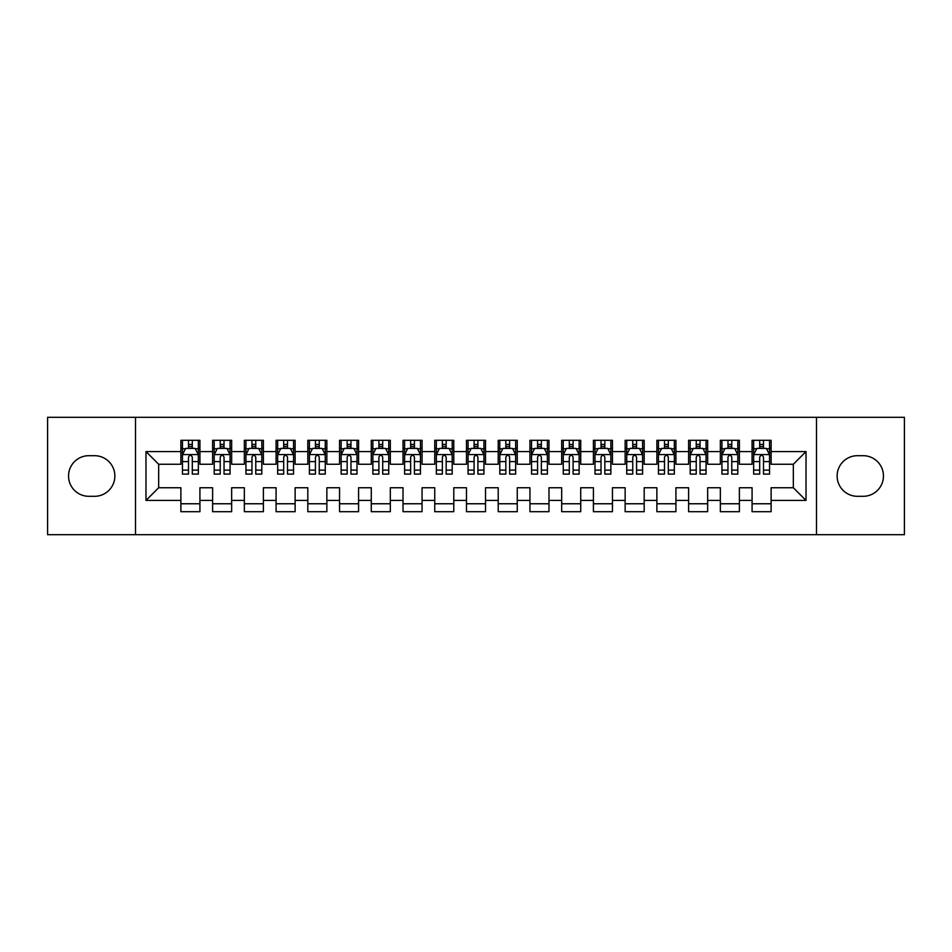 <?xml version="1.0" encoding="UTF-8"?>
<svg xmlns="http://www.w3.org/2000/svg" width="952" height="952" viewBox="0 0 952 952"><rect width="100%" height="100%" fill="white"/><g stroke="black" fill="none" stroke-linecap="round" stroke-linejoin="round"><path stroke-width="1.43" d="M816.495 534.703L904.4 534.703L904.4 417.297L816.495 417.297L816.495 534.703L135.505 534.703L135.505 417.297L47.6 417.297L47.6 534.703L135.505 534.703M816.495 417.297L135.505 417.297M145.977 500.431L145.977 451.569L180.88 451.569L180.88 464.255L158.663 464.255L158.663 487.745L145.977 500.431L180.88 500.431L180.88 511.7L199.92 511.7L199.92 500.431L212.617 500.431L212.617 511.7L231.657 511.7L231.657 500.431L244.343 500.431L244.343 511.7L263.383 511.7L263.383 500.431L276.08 500.431L276.08 511.7L295.12 511.7L295.12 500.431L307.817 500.431L307.817 511.7L326.857 511.7L326.857 500.431L339.543 500.431L339.543 511.7L358.583 511.7L358.583 500.431L371.28 500.431L371.28 511.7L390.32 511.7L390.32 500.431L403.017 500.431L403.017 511.7L422.057 511.7L422.057 500.431L434.743 500.431L434.743 511.7L453.783 511.7L453.783 500.431L466.48 500.431L466.48 511.7L485.52 511.7L485.52 500.431L498.217 500.431L498.217 511.7L517.257 511.7L517.257 500.431L529.943 500.431L529.943 511.7L548.983 511.7L548.983 500.431L561.68 500.431L561.68 511.7L580.72 511.7L580.72 500.431L593.417 500.431L593.417 511.7L612.457 511.7L612.457 500.431L625.143 500.431L625.143 511.7L644.183 511.7L644.183 500.431L656.88 500.431L656.88 511.7L675.92 511.7L675.92 500.431L688.617 500.431L688.617 511.7L707.657 511.7L707.657 500.431L720.343 500.431L720.343 511.7L739.383 511.7L739.383 500.431L752.08 500.431L752.08 511.7L771.12 511.7L771.12 487.745L793.337 487.745L793.337 464.255L771.12 464.255L771.12 451.569L806.023 451.569L806.023 500.431L771.12 500.431M771.12 451.569L771.12 440.3L752.08 440.3L752.08 451.569L739.383 451.569L739.383 440.3L720.343 440.3L720.343 451.569L707.657 451.569L707.657 440.3L688.617 440.3L688.617 451.569L675.92 451.569L675.92 440.3L656.88 440.3L656.88 451.569L644.183 451.569L644.183 440.3L625.143 440.3L625.143 451.569L612.457 451.569L612.457 440.3L593.417 440.3L593.417 451.569L580.72 451.569L580.72 440.3L561.68 440.3L561.68 451.569L548.983 451.569L548.983 440.3L529.943 440.3L529.943 451.569L517.257 451.569L517.257 440.3L498.217 440.3L498.217 451.569L485.52 451.569L485.52 440.3L466.48 440.3L466.48 451.569L453.783 451.569L453.783 440.3L434.743 440.3L434.743 451.569L422.057 451.569L422.057 440.3L403.017 440.3L403.017 451.569L390.32 451.569L390.32 440.3L371.28 440.3L371.28 451.569L358.583 451.569L358.583 440.3L339.543 440.3L339.543 451.569L326.857 451.569L326.857 440.3L307.817 440.3L307.817 451.569L295.12 451.569L295.12 440.3L276.08 440.3L276.08 451.569L263.383 451.569L263.383 440.3L244.343 440.3L244.343 451.569L231.657 451.569L231.657 440.3L212.617 440.3L212.617 451.569L199.92 451.569L199.92 440.3L180.88 440.3L180.88 451.569M739.383 500.431L739.383 487.745L752.08 487.745L752.08 500.431M806.023 451.569L793.337 464.255M707.657 500.431L707.657 487.745L720.343 487.745L720.343 500.431M752.08 451.569L752.08 464.255L739.383 464.255L739.383 451.569M675.92 500.431L675.92 487.745L688.617 487.745L688.617 500.431M720.343 451.569L720.343 464.255L707.657 464.255L707.657 451.569M644.183 500.431L644.183 487.745L656.88 487.745L656.88 500.431M688.617 451.569L688.617 464.255L675.92 464.255L675.92 451.569M612.457 500.431L612.457 487.745L625.143 487.745L625.143 500.431M656.88 451.569L656.88 464.255L644.183 464.255L644.183 451.569M580.72 500.431L580.72 487.745L593.417 487.745L593.417 500.431M625.143 451.569L625.143 464.255L612.457 464.255L612.457 451.569M548.983 500.431L548.983 487.745L561.68 487.745L561.68 500.431M593.417 451.569L593.417 464.255L580.72 464.255L580.72 451.569M517.257 500.431L517.257 487.745L529.943 487.745L529.943 500.431M561.68 451.569L561.68 464.255L548.983 464.255L548.983 451.569M485.52 500.431L485.52 487.745L498.217 487.745L498.217 500.431M529.943 451.569L529.943 464.255L517.257 464.255L517.257 451.569M453.783 500.431L453.783 487.745L466.48 487.745L466.48 500.431M498.217 451.569L498.217 464.255L485.52 464.255L485.52 451.569M422.057 500.431L422.057 487.745L434.743 487.745L434.743 500.431M466.48 451.569L466.48 464.255L453.783 464.255L453.783 451.569M390.32 500.431L390.32 487.745L403.017 487.745L403.017 500.431M434.743 451.569L434.743 464.255L422.057 464.255L422.057 451.569M358.583 500.431L358.583 487.745L371.28 487.745L371.28 500.431M403.017 451.569L403.017 464.255L390.32 464.255L390.32 451.569M326.857 500.431L326.857 487.745L339.543 487.745L339.543 500.431M371.28 451.569L371.28 464.255L358.583 464.255L358.583 451.569M295.12 500.431L295.12 487.745L307.817 487.745L307.817 500.431M339.543 451.569L339.543 464.255L326.857 464.255L326.857 451.569M263.383 500.431L263.383 487.745L276.08 487.745L276.08 500.431M307.817 451.569L307.817 464.255L295.12 464.255L295.12 451.569M231.657 500.431L231.657 487.745L244.343 487.745L244.343 500.431M276.08 451.569L276.08 464.255L263.383 464.255L263.383 451.569M199.92 500.431L199.92 487.745L212.617 487.745L212.617 500.431M244.343 451.569L244.343 464.255L231.657 464.255L231.657 451.569M158.663 487.745L180.88 487.745L180.88 500.431M212.617 451.569L212.617 464.255L199.92 464.255L199.92 451.569M752.08 448.237L753.663 448.237M769.537 448.237L771.12 448.237M720.343 448.237L721.937 448.237M737.8 448.237L739.383 448.237M688.617 448.237L690.2 448.237M706.063 448.237L707.657 448.237M656.88 448.237L658.463 448.237M674.337 448.237L675.92 448.237M625.143 448.237L626.737 448.237M642.6 448.237L644.183 448.237M593.417 448.237L595 448.237M610.863 448.237L612.457 448.237M561.68 448.237L563.263 448.237M579.137 448.237L580.72 448.237M529.943 448.237L531.537 448.237M547.4 448.237L548.983 448.237M498.217 448.237L499.8 448.237M515.663 448.237L517.257 448.237M466.48 448.237L468.063 448.237M483.937 448.237L485.52 448.237M434.743 448.237L436.337 448.237M452.2 448.237L453.783 448.237M403.017 448.237L404.6 448.237M420.463 448.237L422.057 448.237M371.28 448.237L372.863 448.237M388.737 448.237L390.32 448.237M339.543 448.237L341.137 448.237M357 448.237L358.583 448.237M307.817 448.237L309.4 448.237M325.263 448.237L326.857 448.237M276.08 448.237L277.663 448.237M293.537 448.237L295.12 448.237M244.343 448.237L245.937 448.237M261.8 448.237L263.383 448.237M212.617 448.237L214.2 448.237M230.063 448.237L231.657 448.237M180.88 448.237L182.463 448.237M198.337 448.237L199.92 448.237M180.88 503.763L199.92 503.763M212.617 503.763L231.657 503.763M244.343 503.763L263.383 503.763M276.08 503.763L295.12 503.763M307.817 503.763L326.857 503.763M339.543 503.763L358.583 503.763M371.28 503.763L390.32 503.763M403.017 503.763L422.057 503.763M434.743 503.763L453.783 503.763M466.48 503.763L485.52 503.763M498.217 503.763L517.257 503.763M529.943 503.763L548.983 503.763M561.68 503.763L580.72 503.763M593.417 503.763L612.457 503.763M625.143 503.763L644.183 503.763M656.88 503.763L675.92 503.763M688.617 503.763L707.657 503.763M720.343 503.763L739.383 503.763M752.08 503.763L771.12 503.763M145.977 451.569L158.663 464.255M793.337 487.745L806.023 500.431M88.857 455.687A20.313 20.313 0 0 0 68.544 476A20.313 20.313 0 0 0 88.857 496.313L94.569 496.313A20.313 20.313 0 0 0 114.871 476A20.313 20.313 0 0 0 94.569 455.687L88.857 455.687M863.143 496.313A20.313 20.313 0 0 0 883.456 476A20.313 20.313 0 0 0 863.143 455.687L857.431 455.687A20.313 20.313 0 0 0 837.129 476A20.313 20.313 0 0 0 857.431 496.313L863.143 496.313M192.304 444.429L188.496 444.429M198.337 470.121L192.304 470.121L192.304 474.096L198.337 474.096L198.337 454.735L195.16 448.392L185.64 448.392L182.463 454.735L182.463 474.096L188.496 474.096L188.496 470.121L182.463 470.121M182.463 454.735L182.463 440.3M198.337 454.735L198.337 440.3M188.496 448.392L188.496 440.3M192.304 440.3L192.304 448.392M192.304 470.121L192.304 457.115C191.031 454.675 189.769 454.675 188.496 457.115L188.496 470.121M192.304 448.237L188.496 448.237M224.041 444.429L220.233 444.429M230.063 470.121L224.041 470.121L224.041 474.096L230.063 474.096L230.063 454.735L226.897 448.392L217.377 448.392L214.2 454.735L214.2 474.096L220.233 474.096L220.233 470.121L214.2 470.121M214.2 454.735L214.2 440.3M230.063 454.735L230.063 440.3M220.233 448.392L220.233 440.3M224.041 440.3L224.041 448.392M224.041 470.121L224.041 457.115C222.768 454.675 221.495 454.675 220.233 457.115L220.233 470.121M224.041 448.237L220.233 448.237M255.767 444.429L251.959 444.429M261.8 470.121L255.767 470.121L255.767 474.096L261.8 474.096L261.8 454.735L258.623 448.392L249.103 448.392L245.937 454.735L245.937 474.096L251.959 474.096L251.959 470.121L245.937 470.121M245.937 454.735L245.937 440.3M261.8 454.735L261.8 440.3M251.959 448.392L251.959 440.3M255.767 440.3L255.767 448.392M255.767 470.121L255.767 457.115C254.505 454.675 253.232 454.675 251.959 457.115L251.959 470.121M255.767 448.237L251.959 448.237M287.504 444.429L283.696 444.429M293.537 470.121L287.504 470.121L287.504 474.096L293.537 474.096L293.537 454.735L290.36 448.392L280.84 448.392L277.663 454.735L277.663 474.096L283.696 474.096L283.696 470.121L277.663 470.121M277.663 454.735L277.663 440.3M293.537 454.735L293.537 440.3M283.696 448.392L283.696 440.3M287.504 440.3L287.504 448.392M287.504 470.121L287.504 457.115C286.231 454.675 284.969 454.675 283.696 457.115L283.696 470.121M287.504 448.237L283.696 448.237M319.241 444.429L315.433 444.429M325.263 470.121L319.241 470.121L319.241 474.096L325.263 474.096L325.263 454.735L322.097 448.392L312.577 448.392L309.4 454.735L309.4 474.096L315.433 474.096L315.433 470.121L309.4 470.121M309.4 454.735L309.4 440.3M325.263 454.735L325.263 440.3M315.433 448.392L315.433 440.3M319.241 440.3L319.241 448.392M319.241 470.121L319.241 457.115C317.968 454.675 316.695 454.675 315.433 457.115L315.433 470.121M319.241 448.237L315.433 448.237M350.967 444.429L347.159 444.429M357 470.121L350.967 470.121L350.967 474.096L357 474.096L357 454.735L353.823 448.392L344.303 448.392L341.137 454.735L341.137 474.096L347.159 474.096L347.159 470.121L341.137 470.121M341.137 454.735L341.137 440.3M357 454.735L357 440.3M347.159 448.392L347.159 440.3M350.967 440.3L350.967 448.392M350.967 470.121L350.967 457.115C349.705 454.675 348.432 454.675 347.159 457.115L347.159 470.121M350.967 448.237L347.159 448.237M382.704 444.429L378.896 444.429M388.737 470.121L382.704 470.121L382.704 474.096L388.737 474.096L388.737 454.735L385.56 448.392L376.04 448.392L372.863 454.735L372.863 474.096L378.896 474.096L378.896 470.121L372.863 470.121M372.863 454.735L372.863 440.3M388.737 454.735L388.737 440.3M378.896 448.392L378.896 440.3M382.704 440.3L382.704 448.392M382.704 470.121L382.704 457.115C381.431 454.675 380.169 454.675 378.896 457.115L378.896 470.121M382.704 448.237L378.896 448.237M414.441 444.429L410.633 444.429M420.463 470.121L414.441 470.121L414.441 474.096L420.463 474.096L420.463 454.735L417.297 448.392L407.777 448.392L404.6 454.735L404.6 474.096L410.633 474.096L410.633 470.121L404.6 470.121M404.6 454.735L404.6 440.3M420.463 454.735L420.463 440.3M410.633 448.392L410.633 440.3M414.441 440.3L414.441 448.392M414.441 470.121L414.441 457.115C413.168 454.675 411.895 454.675 410.633 457.115L410.633 470.121M414.441 448.237L410.633 448.237M446.167 444.429L442.359 444.429M452.2 470.121L446.167 470.121L446.167 474.096L452.2 474.096L452.2 454.735L449.023 448.392L439.503 448.392L436.337 454.735L436.337 474.096L442.359 474.096L442.359 470.121L436.337 470.121M436.337 454.735L436.337 440.3M452.2 454.735L452.2 440.3M442.359 448.392L442.359 440.3M446.167 440.3L446.167 448.392M446.167 470.121L446.167 457.115C444.905 454.675 443.632 454.675 442.359 457.115L442.359 470.121M446.167 448.237L442.359 448.237M477.904 444.429L474.096 444.429M483.937 470.121L477.904 470.121L477.904 474.096L483.937 474.096L483.937 454.735L480.76 448.392L471.24 448.392L468.063 454.735L468.063 474.096L474.096 474.096L474.096 470.121L468.063 470.121M468.063 454.735L468.063 440.3M483.937 454.735L483.937 440.3M474.096 448.392L474.096 440.3M477.904 440.3L477.904 448.392M477.904 470.121L477.904 457.115C476.631 454.675 475.369 454.675 474.096 457.115L474.096 470.121M477.904 448.237L474.096 448.237M509.641 444.429L505.833 444.429M515.663 470.121L509.641 470.121L509.641 474.096L515.663 474.096L515.663 454.735L512.497 448.392L502.977 448.392L499.8 454.735L499.8 474.096L505.833 474.096L505.833 470.121L499.8 470.121M499.8 454.735L499.8 440.3M515.663 454.735L515.663 440.3M505.833 448.392L505.833 440.3M509.641 440.3L509.641 448.392M509.641 470.121L509.641 457.115C508.368 454.675 507.095 454.675 505.833 457.115L505.833 470.121M509.641 448.237L505.833 448.237M541.367 444.429L537.559 444.429M547.4 470.121L541.367 470.121L541.367 474.096L547.4 474.096L547.4 454.735L544.223 448.392L534.703 448.392L531.537 454.735L531.537 474.096L537.559 474.096L537.559 470.121L531.537 470.121M531.537 454.735L531.537 440.3M547.4 454.735L547.4 440.3M537.559 448.392L537.559 440.3M541.367 440.3L541.367 448.392M541.367 470.121L541.367 457.115C540.105 454.675 538.832 454.675 537.559 457.115L537.559 470.121M541.367 448.237L537.559 448.237M573.104 444.429L569.296 444.429M579.137 470.121L573.104 470.121L573.104 474.096L579.137 474.096L579.137 454.735L575.96 448.392L566.44 448.392L563.263 454.735L563.263 474.096L569.296 474.096L569.296 470.121L563.263 470.121M563.263 454.735L563.263 440.3M579.137 454.735L579.137 440.3M569.296 448.392L569.296 440.3M573.104 440.3L573.104 448.392M573.104 470.121L573.104 457.115C571.831 454.675 570.569 454.675 569.296 457.115L569.296 470.121M573.104 448.237L569.296 448.237M604.841 444.429L601.033 444.429M610.863 470.121L604.841 470.121L604.841 474.096L610.863 474.096L610.863 454.735L607.697 448.392L598.177 448.392L595 454.735L595 474.096L601.033 474.096L601.033 470.121L595 470.121M595 454.735L595 440.3M610.863 454.735L610.863 440.3M601.033 448.392L601.033 440.3M604.841 440.3L604.841 448.392M604.841 470.121L604.841 457.115C603.568 454.675 602.295 454.675 601.033 457.115L601.033 470.121M604.841 448.237L601.033 448.237M636.567 444.429L632.759 444.429M642.6 470.121L636.567 470.121L636.567 474.096L642.6 474.096L642.6 454.735L639.423 448.392L629.903 448.392L626.737 454.735L626.737 474.096L632.759 474.096L632.759 470.121L626.737 470.121M626.737 454.735L626.737 440.3M642.6 454.735L642.6 440.3M632.759 448.392L632.759 440.3M636.567 440.3L636.567 448.392M636.567 470.121L636.567 457.115C635.305 454.675 634.032 454.675 632.759 457.115L632.759 470.121M636.567 448.237L632.759 448.237M668.304 444.429L664.496 444.429M674.337 470.121L668.304 470.121L668.304 474.096L674.337 474.096L674.337 454.735L671.16 448.392L661.64 448.392L658.463 454.735L658.463 474.096L664.496 474.096L664.496 470.121L658.463 470.121M658.463 454.735L658.463 440.3M674.337 454.735L674.337 440.3M664.496 448.392L664.496 440.3M668.304 440.3L668.304 448.392M668.304 470.121L668.304 457.115C667.031 454.675 665.769 454.675 664.496 457.115L664.496 470.121M668.304 448.237L664.496 448.237M700.041 444.429L696.233 444.429M706.063 470.121L700.041 470.121L700.041 474.096L706.063 474.096L706.063 454.735L702.897 448.392L693.377 448.392L690.2 454.735L690.2 474.096L696.233 474.096L696.233 470.121L690.2 470.121M690.2 454.735L690.2 440.3M706.063 454.735L706.063 440.3M696.233 448.392L696.233 440.3M700.041 440.3L700.041 448.392M700.041 470.121L700.041 457.115C698.768 454.675 697.495 454.675 696.233 457.115L696.233 470.121M700.041 448.237L696.233 448.237M731.767 444.429L727.959 444.429M737.8 470.121L731.767 470.121L731.767 474.096L737.8 474.096L737.8 454.735L734.623 448.392L725.103 448.392L721.937 454.735L721.937 474.096L727.959 474.096L727.959 470.121L721.937 470.121M721.937 454.735L721.937 440.3M737.8 454.735L737.8 440.3M727.959 448.392L727.959 440.3M731.767 440.3L731.767 448.392M731.767 470.121L731.767 457.115C730.505 454.675 729.232 454.675 727.959 457.115L727.959 470.121M731.767 448.237L727.959 448.237M763.504 444.429L759.696 444.429M769.537 470.121L763.504 470.121L763.504 474.096L769.537 474.096L769.537 454.735L766.36 448.392L756.84 448.392L753.663 454.735L753.663 474.096L759.696 474.096L759.696 470.121L753.663 470.121M753.663 454.735L753.663 440.3M769.537 454.735L769.537 440.3M759.696 448.392L759.696 440.3M763.504 440.3L763.504 448.392M763.504 470.121L763.504 457.115C762.231 454.675 760.969 454.675 759.696 457.115L759.696 470.121M763.504 448.237L759.696 448.237M198.254 454.58L182.546 454.58M182.463 448.773L185.45 448.773M195.35 448.773L198.337 448.773M188.496 461.613L182.463 461.613M198.337 461.613L192.304 461.613M192.304 446.44L188.496 446.44M229.991 454.58L214.283 454.58M214.2 448.773L217.187 448.773M227.088 448.773L230.063 448.773M220.233 461.613L214.2 461.613M230.063 461.613L224.041 461.613M224.041 446.44L220.233 446.44M261.717 454.58L246.009 454.58M245.937 448.773L248.912 448.773M258.813 448.773L261.8 448.773M251.959 461.613L245.937 461.613M261.8 461.613L255.767 461.613M255.767 446.44L251.959 446.44M293.454 454.58L277.746 454.58M277.663 448.773L280.65 448.773M290.55 448.773L293.537 448.773M283.696 461.613L277.663 461.613M293.537 461.613L287.504 461.613M287.504 446.44L283.696 446.44M325.191 454.58L309.483 454.58M309.4 448.773L312.387 448.773M322.288 448.773L325.263 448.773M315.433 461.613L309.4 461.613M325.263 461.613L319.241 461.613M319.241 446.44L315.433 446.44M356.917 454.58L341.209 454.58M341.137 448.773L344.112 448.773M354.013 448.773L357 448.773M347.159 461.613L341.137 461.613M357 461.613L350.967 461.613M350.967 446.44L347.159 446.44M388.654 454.58L372.946 454.58M372.863 448.773L375.85 448.773M385.75 448.773L388.737 448.773M378.896 461.613L372.863 461.613M388.737 461.613L382.704 461.613M382.704 446.44L378.896 446.44M420.391 454.58L404.683 454.58M404.6 448.773L407.587 448.773M417.488 448.773L420.463 448.773M410.633 461.613L404.6 461.613M420.463 461.613L414.441 461.613M414.441 446.44L410.633 446.44M452.117 454.58L436.409 454.58M436.337 448.773L439.312 448.773M449.213 448.773L452.2 448.773M442.359 461.613L436.337 461.613M452.2 461.613L446.167 461.613M446.167 446.44L442.359 446.44M483.854 454.58L468.146 454.58M468.063 448.773L471.05 448.773M480.95 448.773L483.937 448.773M474.096 461.613L468.063 461.613M483.937 461.613L477.904 461.613M477.904 446.44L474.096 446.44M515.591 454.58L499.883 454.58M499.8 448.773L502.787 448.773M512.688 448.773L515.663 448.773M505.833 461.613L499.8 461.613M515.663 461.613L509.641 461.613M509.641 446.44L505.833 446.44M547.317 454.58L531.609 454.58M531.537 448.773L534.512 448.773M544.413 448.773L547.4 448.773M537.559 461.613L531.537 461.613M547.4 461.613L541.367 461.613M541.367 446.44L537.559 446.44M579.054 454.58L563.346 454.58M563.263 448.773L566.25 448.773M576.15 448.773L579.137 448.773M569.296 461.613L563.263 461.613M579.137 461.613L573.104 461.613M573.104 446.44L569.296 446.44M610.791 454.58L595.083 454.58M595 448.773L597.987 448.773M607.888 448.773L610.863 448.773M601.033 461.613L595 461.613M610.863 461.613L604.841 461.613M604.841 446.44L601.033 446.44M642.517 454.58L626.809 454.58M626.737 448.773L629.712 448.773M639.613 448.773L642.6 448.773M632.759 461.613L626.737 461.613M642.6 461.613L636.567 461.613M636.567 446.44L632.759 446.44M674.254 454.58L658.546 454.58M658.463 448.773L661.45 448.773M671.35 448.773L674.337 448.773M664.496 461.613L658.463 461.613M674.337 461.613L668.304 461.613M668.304 446.44L664.496 446.44M705.991 454.58L690.283 454.58M690.2 448.773L693.187 448.773M703.088 448.773L706.063 448.773M696.233 461.613L690.2 461.613M706.063 461.613L700.041 461.613M700.041 446.44L696.233 446.44M737.717 454.58L722.009 454.58M721.937 448.773L724.912 448.773M734.813 448.773L737.8 448.773M727.959 461.613L721.937 461.613M737.8 461.613L731.767 461.613M731.767 446.44L727.959 446.44M769.454 454.58L753.746 454.58M753.663 448.773L756.65 448.773M766.55 448.773L769.537 448.773M759.696 461.613L753.663 461.613M769.537 461.613L763.504 461.613M763.504 446.44L759.696 446.44"/></g></svg>
